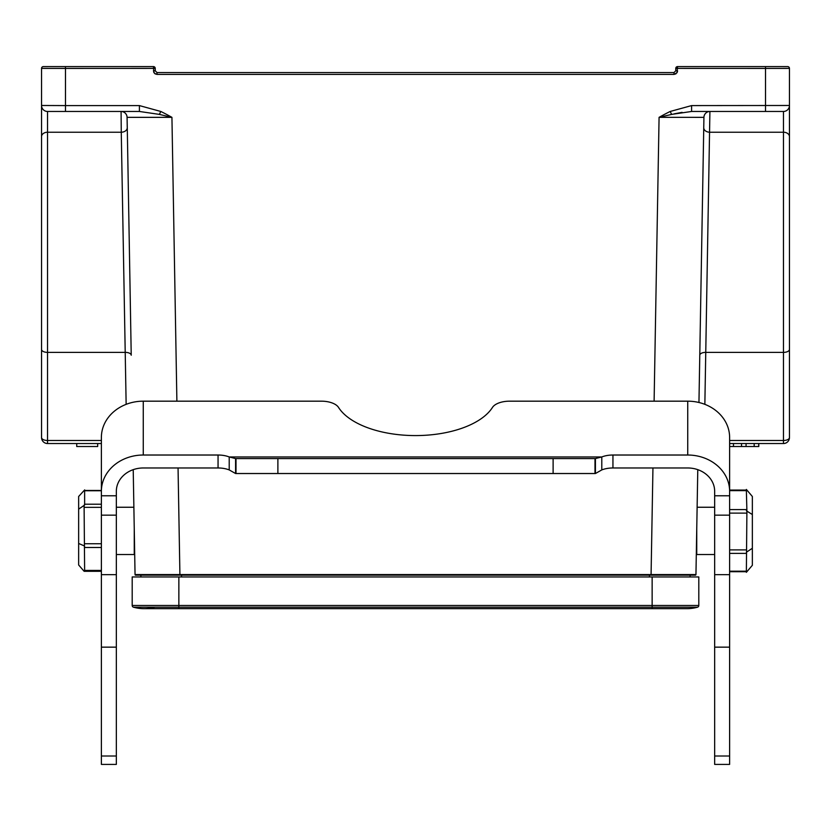 <?xml version="1.0" encoding="UTF-8"?>
<svg xmlns="http://www.w3.org/2000/svg" width="831" height="831" viewBox="0 0 831 831"><rect width="100%" height="100%" fill="white"/><g stroke="black" fill="none" stroke-linecap="round" stroke-linejoin="round"><path stroke-width="1.25" d="M178.862 576.963L132.191 576.963L132.191 605.477A1.797 1.797 0 0 0 133.511 607.212L697.489 607.212A1.797 1.797 0 0 0 698.809 605.477L698.809 576.963L178.862 576.963L178.862 608.676L144.158 608.676A39.493 39.493 0 0 1 133.511 607.212A39.493 39.493 0 0 0 144.158 608.676A39.493 39.493 0 0 1 133.511 607.212A1.797 1.797 0 0 1 132.191 605.477L652.138 605.477L652.138 576.963M154.815 607.212A39.493 39.493 0 0 1 144.158 608.676M178.862 608.676L686.842 608.676A39.493 39.493 0 0 0 697.489 607.212M134.549 545.552L134.248 528.682L134.248 554.526L116.34 554.526M703.753 127.32L703.93 117.348L660.271 117.337M674.097 113.868L682.095 112.351M729.618 440.492L783.467 440.492A5.983 2.95 0 0 0 789.45 437.553L789.45 105.485A5.983 5.983 0 0 1 783.467 111.468L691.589 111.468L691.589 105.589L789.45 105.485L789.45 68.391L789.45 105.485A5.983 5.983 0 0 1 783.467 111.468A5.983 5.983 0 0 0 789.45 105.485L789.45 105.994M651.078 575.166L695.35 575.166A0.602 0.602 0 0 0 695.952 574.574L651.078 574.574L651.078 575.166L135.65 575.166A0.602 0.602 0 0 1 135.048 574.574L651.078 574.574L652.948 467.978M140.875 576.963L140.875 575.166M690.125 575.166L690.125 576.963M127.247 127.32L127.07 117.348L127.247 127.32M127.247 127.725A5.983 4.394 -1 0 1 121.264 132.222L121.087 111.468A5.983 5.983 0 0 1 127.07 117.348L171.924 117.348L127.091 117.337L131.225 355.232A5.983 2.94 -1 0 0 125.242 352.386L47.533 352.386A5.983 2.95 180 0 1 41.55 349.446L41.55 437.553A5.983 5.983 0 0 0 47.533 443.536A5.983 5.983 0 0 1 41.55 437.553A5.983 2.95 0 0 0 47.533 440.492L47.533 443.536A5.983 5.983 0 0 1 41.55 437.553M41.55 105.994L41.55 349.446M41.55 136.616A5.983 4.394 0 0 1 47.533 132.222L121.264 132.222L126.146 404.333M176.889 401.176L171.934 117.348L159.323 114.387L139.411 111.468L47.533 111.468A5.983 5.983 0 0 1 41.55 105.485L65.483 105.589L65.483 111.468M65.483 66.594L153.434 66.594A1.797 1.797 0 0 1 155.231 68.391L65.483 68.422L65.483 66.594L43.347 66.594A1.797 1.797 0 0 0 41.55 68.391L41.55 105.485L41.55 68.391L65.483 68.422L65.483 105.589L139.411 105.589L139.411 111.468M153.434 70.812L155.231 70.78L155.231 68.391A1.797 1.797 0 0 0 153.434 66.594L153.787 72.37L155.117 73.855L157.028 74.406L154.483 73.346L153.434 70.812M787.653 66.594L765.517 66.594L765.517 68.422L789.45 68.391A1.797 1.797 0 0 0 787.653 66.594M765.517 111.468L765.517 68.422L675.769 68.391A1.797 1.797 0 0 1 677.566 66.594L765.517 66.594M673.972 72.577L673.972 74.406L677.016 72.723L677.566 66.594A1.797 1.797 0 0 0 675.769 68.391L675.769 70.78L677.566 70.812L677.358 71.996L675.883 73.855L673.972 74.406L157.028 74.406L157.028 72.577L673.972 72.577L675.769 70.78M155.231 70.78L157.028 72.577M691.589 105.589L670.202 111.468L671.614 114.408L659.076 117.337L703.93 117.348A5.983 5.983 0 0 1 709.913 111.468L705.758 352.386A5.983 2.94 1 0 0 699.775 355.232M691.589 111.468L671.656 114.398M789.45 437.553A5.983 5.983 0 0 1 783.467 443.536L729.618 443.536M695.35 575.166A0.602 0.602 0 0 0 695.952 574.574L697.78 469.66M698.954 402.495L703.93 117.348A5.983 5.983 0 0 1 709.913 111.468M758.786 443.536L758.786 446.527L729.618 446.527M741.532 443.536L741.532 446.527M746.061 443.536L746.061 446.527M754.174 443.536L754.174 446.527M758.703 443.536L758.703 446.527M733.472 443.536L733.472 446.527M133.22 469.66L135.048 574.574M171.924 117.348A209.848 209.817 180 0 0 160.799 111.458L159.375 114.418M101.382 443.536L47.533 443.536M97.674 443.536L97.674 446.527L76.732 446.527L76.732 443.536M41.55 121.336L41.55 406.733M789.45 406.733L789.45 121.336M595.422 458.567L595.422 473.525L235.578 473.525L229.211 469.92L229.211 456.957L601.789 456.957L601.789 469.92A17.95 8.975 -0 0 1 612.946 467.978L687.736 467.978A26.924 23.32 180 0 1 714.66 491.287L714.66 764.406L729.618 764.406L729.618 491.287A41.882 36.273 180 0 0 687.736 455.024L612.946 455.024A17.95 8.975 -0 0 0 601.789 456.957L595.422 458.567L235.578 458.567L229.211 456.957A17.95 8.975 -0 0 0 218.054 455.024L143.264 455.024A41.882 36.273 180 0 0 101.382 491.287L101.382 764.406L116.34 764.406L116.34 756.002L101.382 756.002M235.578 473.525L235.578 458.567M594.996 473.525L594.996 458.567M236.004 473.525L236.004 458.567M601.789 469.92L595.422 473.525M101.382 491.287L101.382 437.438A41.882 36.273 0 0 1 143.264 401.176L321.42 401.176A17.95 8.975 180 0 1 338.529 407.429A80.773 40.387 -0 0 0 415.5 435.579A80.773 40.387 -0 0 0 492.471 407.429A17.95 8.975 180 0 1 509.58 401.176L687.736 401.176A41.882 36.273 0 0 1 729.618 437.438L729.618 491.287M229.211 469.92A17.95 8.975 -0 0 0 218.054 467.978L143.264 467.978A26.924 23.32 180 0 0 116.34 491.287L116.34 756.002M729.618 464.706L729.618 490.643L746.373 490.643L746.903 511.127L746.373 571.209L746.903 571.707M746.903 490.061L746.373 490.643M714.66 554.526L696.752 554.526L696.752 528.682M746.373 572.33L752.356 565.298L752.356 514.545L746.373 510.795M752.356 548.273L746.373 552.241M752.356 514.545L752.356 496.491L746.373 489.438M78.644 496.803L78.644 564.976L84.097 571.271L84.627 571.032L84.097 571.271L84.627 570.43L84.097 505.414L84.627 504.199L101.382 504.199M84.627 490.747L101.382 490.747M78.644 509.133L84.627 505.051L84.627 489.895M78.644 496.491L84.097 490.508M84.627 546.05L78.644 543.464M78.644 564.976L80.129 566.68M698.809 605.477L652.138 605.477L652.138 608.676M178.052 467.978L179.922 575.166M649.447 576.963L649.447 575.166M181.553 575.166L181.553 576.963M41.55 105.485A5.983 5.983 0 0 0 47.533 111.468L47.533 440.492L101.382 440.492M127.07 117.348A5.983 5.983 0 0 0 121.087 111.468L139.431 111.468M160.799 111.468L139.411 105.589M670.202 111.458A209.848 209.817 180 0 0 659.076 117.348L654.111 401.176M789.45 136.616A5.983 4.394 180 0 0 783.467 132.222L783.467 111.468M789.45 349.446A5.983 2.95 180 0 1 783.467 352.386L783.467 132.222L709.736 132.222A5.983 4.394 -179 0 1 703.753 127.725M783.467 443.536L783.467 352.386L705.758 352.386L704.854 404.333M553.114 473.525L553.114 458.567M277.886 473.525L277.886 458.567M116.34 515.147L101.382 515.147M116.34 495.775L101.382 495.775M116.34 574.657L101.382 574.657M116.34 647.152L101.382 647.152M143.264 455.024L143.264 401.176M714.66 756.002L729.618 756.002M714.66 647.152L729.618 647.152M714.66 574.657L729.618 574.657M714.66 515.147L729.618 515.147M714.66 495.775L729.618 495.775M687.736 455.024L687.736 401.176M218.054 467.978L218.054 455.024M612.946 467.978L612.946 455.024M729.618 509.59L746.373 509.59M746.373 513.122L729.618 513.122M729.618 549.904L746.373 549.904M746.373 553.373L729.618 553.373M729.618 571.209L746.373 571.209M101.382 507.357L84.627 507.357M84.627 570.43L101.382 570.43M101.382 547.494L84.627 547.494M84.627 543.744L101.382 543.744M746.882 490.061L729.618 490.061M746.882 571.707L729.618 571.707M714.66 507.253L697.126 507.253M84.243 571.302L101.382 571.302M84.243 490.467L101.382 490.467M116.34 507.253L133.874 507.253"/></g></svg>
